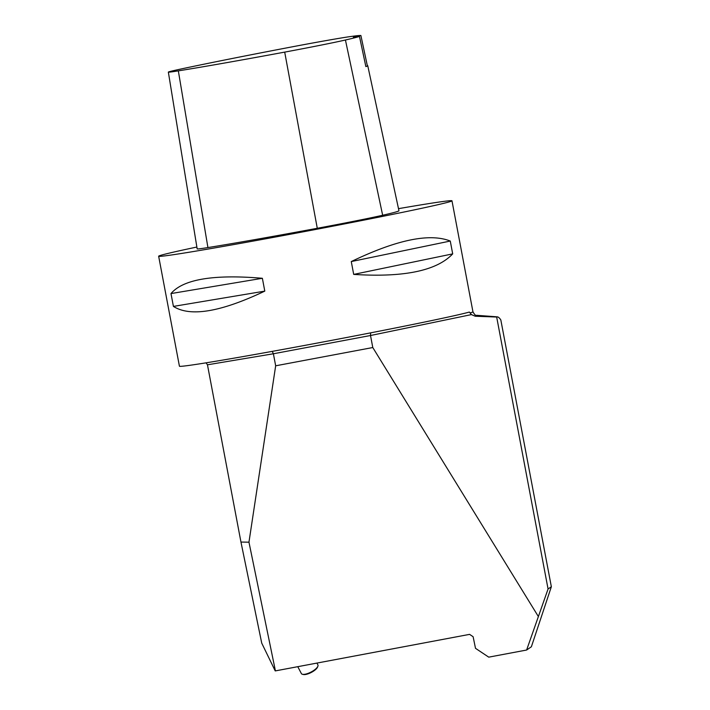 <?xml version="1.0" encoding="UTF-8"?>
<svg xmlns="http://www.w3.org/2000/svg" width="710" height="710" viewBox="0 0 710 710"><rect width="100%" height="100%" fill="white"/><g stroke="black" fill="none" stroke-linecap="round" stroke-linejoin="round"><path stroke-width="1.06" d="M398.496 208.66A149.26 2.867 169.3 0 1 451.977 200.806A149.26 2.867 169.3 0 1 299.442 232.534A149.26 2.867 169.3 0 1 158.649 256.23L179.426 366.209A149.26 2.867 169.3 0 0 320.228 342.513A149.26 2.867 169.3 0 0 469.346 312.063L471.422 314.601L475.247 316.234L496.672 317.024L548.067 588.998L551.351 586.744L531.382 646.757L526.616 650.032L488.737 657.149L475.505 648.328L473.117 636.719L469.594 634.367L275.223 670.923L261.733 643.136L240.956 542.058L248.961 542.183L275.666 365.801L273.394 353.775L207.462 364.807L240.956 542.058M548.067 588.998L526.616 650.032M370.593 332.866L370.514 335.51L372.786 347.536L538.136 616.165M551.351 586.744L500.825 319.935C499.166 317.468 497.781 316.491 496.672 317.024L497.408 316.864M158.649 256.23A149.26 2.867 169.3 0 1 196.874 247.036M353.695 274.397L351.272 261.564C396.624 239.74 429.621 232.907 450.273 241.045L452.696 253.878C436.774 270.776 403.777 277.619 353.695 274.397L452.696 253.878M173.417 306.409L170.986 293.576C183.144 279.261 213.603 274.166 262.372 278.284L264.794 291.118C220.757 312.036 190.298 317.139 173.417 306.409L264.794 291.118M372.786 347.536L275.666 365.801M272.232 351.379L273.394 353.775L370.514 335.51L471.422 314.601M206.086 362.837L207.462 364.807M248.961 542.183L275.418 670.888M317.281 228.283A164.188 3.151 169.3 0 1 207.923 247.568A63.438 1.216 169.3 0 1 197.176 248.908L168.35 72.109A58.939 1.127 169.3 0 1 181.023 68.994A159.688 3.062 169.3 0 1 292.538 46.771A58.939 1.127 169.3 0 1 350.58 36.538A159.688 3.062 169.3 0 1 360.884 35.5L367.31 65.595A160.46 3.08 -10.7 0 1 367.753 65.737L398.949 210.763A164.188 3.151 169.3 0 1 382.663 215.254A63.438 1.216 169.3 0 1 317.281 228.283L284.701 52.114A159.688 3.062 169.3 0 1 178.334 70.867A58.939 1.127 169.3 0 1 168.35 72.109M284.701 52.114A58.939 1.127 169.3 0 0 345.433 40.008A159.688 3.062 169.3 0 0 359.482 36.458L365.854 66.589A160.46 3.08 -10.7 0 0 367.753 65.737M359.482 36.458A26.119 0.506 169.3 0 1 353.376 37.284A26.119 0.506 169.3 0 1 360.884 35.5M450.273 241.045L351.272 261.564M262.372 278.284L170.986 293.576M317.885 666.22L317.548 667.08A8.582 2.884 152.5 0 1 315.772 669.388A8.582 2.884 152.5 0 1 303.33 674.5L302.433 674.278A9.328 3.133 -27.5 0 0 315.95 668.722A9.328 3.133 -27.5 0 0 317.885 666.22A9.328 3.133 -27.5 0 0 317.911 664.942L316.935 663.078M297.774 666.681L301.368 673.568A9.328 3.133 -27.5 0 0 302.433 674.278M497.408 316.855L476.587 315.302A152.579 2.929 169.3 0 1 476.587 315.302A152.579 2.929 169.3 0 1 475.247 316.234M470.313 312.861A149.26 2.867 -10.7 0 0 472.949 311.805L451.977 200.806M178.334 70.867L207.923 247.568M345.433 40.008L382.663 215.254M476.587 315.302C475.815 315.879 474.599 314.716 472.949 311.805"/></g></svg>
